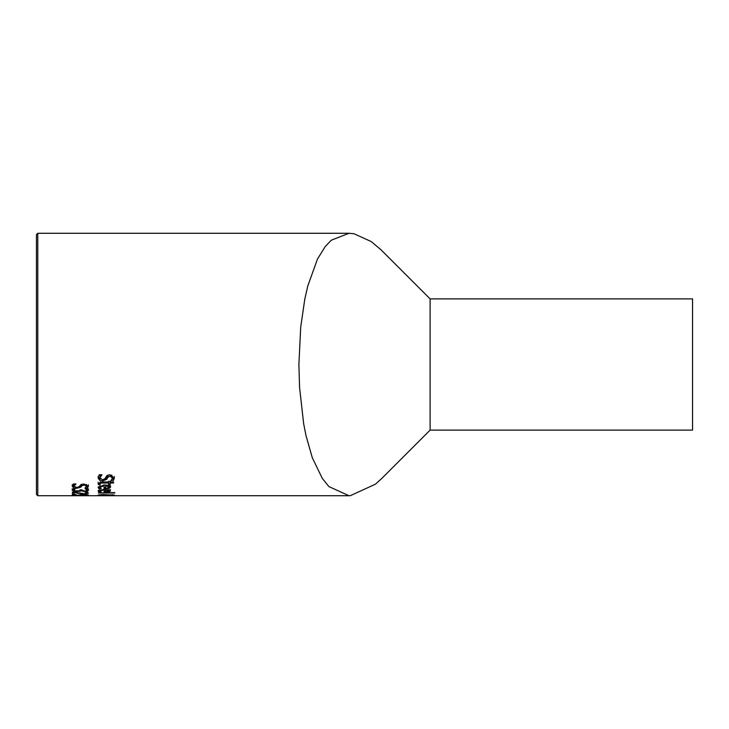<?xml version="1.0" encoding="UTF-8"?>
<svg xmlns="http://www.w3.org/2000/svg" width="729" height="729" viewBox="0 0 729 729"><rect width="100%" height="100%" fill="white"/><g stroke="black" fill="none" stroke-linecap="round" stroke-linejoin="round"><path stroke-width="1.09" d="M101.932 474.816L99.891 477.805L102.525 479.782L104.93 478.707L107.035 475.445L109.888 474.798L114.389 478.033L113.369 480.621L110.872 480.621L112.576 478.115L110.106 476.174L107.655 477.413L106.826 479.263L102.853 480.94L99.508 480.192L98.078 477.896L99.308 474.725L101.932 474.725M99.891 477.805L100.447 474.725M100.347 479.071L98.078 476.374M108.648 474.889L106.826 477.759L104.411 479.327M112.576 478.115L111.728 475.062M113.369 480.621L113.369 479.135L112.312 479.135M114.389 476.511L113.369 479.135M99.837 487.391L98.424 486.762L98.424 488.157L98.096 487.336L104.211 484.94C108.931 485.314 111.036 486.052 110.507 487.154L109.195 488.403L109.195 487.008L105.587 485.787L105.587 488.184L107.956 487.938L108.876 487.109L108.867 485.605M99.946 485.505L99.827 487.327L101.258 488.74M105.587 487.464L104.065 487.464M110.507 485.751L109.195 487.008M105.587 485.787L105.587 484.976M107.947 486.188L107.947 485.323M109.195 488.403L104.065 488.849L104.065 484.94M104.065 485.787L99.827 487.327M101.258 488.776L99.089 488.776L99.089 487.391M99.089 488.776L98.424 488.157M100.247 484.657L98.461 484.657L98.133 483.664L101.987 482.015L108.53 482.015L108.53 481.34L110.179 481.34L110.179 482.015L113.569 482.015L113.569 482.981L110.179 482.981L110.179 482.015M110.179 482.981L110.179 484.657L108.53 484.657L108.53 482.981L100.611 483.117L100.611 482.079M98.461 484.657L98.133 482.215M99.864 483.218L98.461 483.218M100.611 483.117L99.864 483.892L99.864 482.443L100.611 481.659M99.864 483.892L100.247 484.603M108.53 482.981L108.53 482.015M110.179 483.218L108.53 483.218M99.827 490.726L98.424 490.271M105.587 490.772L104.065 490.781M110.507 489.542L108.876 490.517M105.587 489.888L105.587 491.647L108.876 490.872L105.587 489.888L105.587 489.287M107.947 490.189L107.947 489.542M108.876 490.872L108.876 489.751M99.827 491.027L101.258 492.075L99.089 492.075L98.096 491.036L104.211 489.25L110.507 490.899L109.195 491.802L104.065 492.13L104.065 489.888L99.827 491.027L99.827 489.706M104.065 489.888L104.065 489.25M99.089 492.075L99.089 490.726M109.195 491.802L109.195 490.453M107.983 495.602L100.62 495.374M100.62 495.492L98.032 495.119L102.689 494.544L114.444 495.119L103.427 495.292M103.427 495.483L107.983 495.492M99.755 495.173L106.525 495.018L99.755 495.173L99.755 494.681M113.113 495.109L108.01 495.119L113.113 494.763M114.808 493.023L98.36 493.023L114.808 492.604M81.858 490.07L84.491 491L86.204 490.763L86.687 490.207L86.195 488.959M86.687 490.207L86.687 488.959M86.195 489.505L85.311 488.959L87.544 488.959L88.519 490.252L87.626 491.2L87.626 489.842L86.687 490.079M88.519 488.886L87.626 489.842M87.626 491.2L84.71 491.565L81.192 490.781L81.192 489.852M81.192 490.781L81.037 489.852M81.037 490.781L80.017 491.364L80.017 490.462M80.017 491.364L73.556 491.282L72.107 490.18L73.073 488.813L75.306 488.813M73.93 490.016L72.107 488.813M75.306 488.867L73.93 490.143L74.814 490.836L79.543 490.817L80.108 489.852L81.858 489.852M73.93 490.143L73.93 488.813M74.039 486.516L72.153 484.767M81.876 484.238L80.901 485.724L79.042 486.699M86.651 486.334L84.172 484.985L81.73 485.851L80.901 487.127L76.928 488.275L73.583 487.765L72.153 486.188L73.383 483.965L76.007 483.965L73.966 486.125L76.6 487.482L79.005 486.744L81.11 484.475L83.963 484.02L88.464 486.279L87.444 488.056L84.938 488.056L86.651 486.334L86.496 484.402M88.464 484.867L87.444 486.662L86.596 486.662M74.24 483.965L73.966 486.125M87.444 488.056L87.444 486.662M73.966 495.018L76.6 495.337L83.963 494.417L88.464 495.055L73.583 495.392L72.153 495.037L73.383 494.399L76.007 494.417L73.966 495.018L73.966 494.399M86.651 495.073L86.651 494.544M87.444 495.447L87.444 494.663M74.258 492.804L72.435 492.804L72.435 492.23L74.668 492.23L84.072 493.661L86.049 493.515L86.687 492.303M87.744 492.403L86.687 492.585M86.687 493.15L85.32 492.303L87.571 492.303L88.519 493.178L84.19 494.025L81.037 493.478M81.037 493.888L78.34 493.041M78.34 493.515L74.258 492.23M74.258 492.676L74.258 494.134L72.435 494.134L72.435 492.23M80.281 495.72L78.368 495.72L80.281 495.565M382.078 478.142L375.444 484.193L350.284 495.693L349.009 495.72L328.861 486.562L322.254 478.324L312.294 457.703L305.998 435.623L303.665 423.777L299.573 387.546L298.89 364.5L300.712 327.139L304.795 299.136L307.793 285.968L317.452 259.096L325.289 246.466L331.276 240.206L349.009 233.289L353.948 233.727L371.198 241.554L381.076 249.865L430.11 298.89L430.11 430.11L382.078 478.142M430.11 298.89L692.55 298.89L692.55 430.11L430.11 430.11M37.762 233.28L36.45 234.592L36.45 494.408L37.762 495.72L37.762 233.28L349.009 233.28M99.508 480.192L99.508 478.698M102.853 480.94L102.853 479.773M106.826 479.263L106.826 477.759M107.655 477.413L107.655 475.882M110.106 476.174L110.106 474.798M105.149 488.849L105.149 487.464M102.907 482.981L102.907 482.015M98.424 491.628L98.424 490.371M105.149 492.13L105.149 490.781M84.71 491.565L84.71 490.991M77.11 491.647L77.11 491.082M73.556 491.282L73.556 489.924M84.172 484.985L84.172 484.02M81.73 485.851L81.73 484.43M80.901 487.127L80.901 485.724M76.928 488.275L76.928 487.482M73.583 487.765L73.583 486.361M73.583 495.392L73.583 494.399M80.901 495.255L80.901 494.581M81.73 494.945L81.73 494.49M37.762 495.72L349.009 495.72"/></g></svg>
